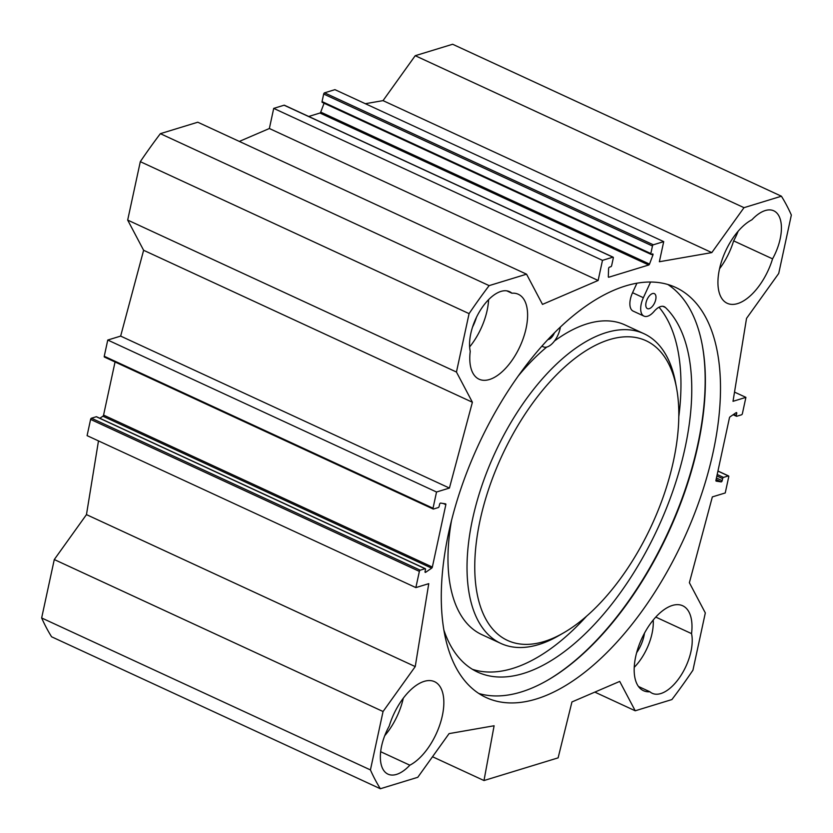 <?xml version="1.0" encoding="UTF-8"?>
<svg xmlns="http://www.w3.org/2000/svg" width="833" height="833" viewBox="0 0 833 833"><rect width="100%" height="100%" fill="white"/><g stroke="black" fill="none" stroke-linecap="round" stroke-linejoin="round"><path stroke-width="1.25" d="M638.474 686.486L649.886 691.765A46.773 23.386 -65.2 0 1 643.461 690.692A46.773 23.386 -65.2 0 1 641.858 638.411A46.773 23.386 -65.2 0 1 682.706 605.768A46.773 23.386 -65.2 0 1 691.546 633.621L655.769 617.086M409.836 765.194A38.526 19.263 -65.2 0 1 387.991 774.149A38.526 19.263 -65.2 0 1 389.209 726.105A46.773 23.386 -65.2 0 1 434.555 681.686A46.773 23.386 -65.2 0 1 440.824 721.638A46.773 23.386 -65.2 0 1 409.836 765.194L380.66 751.71M384.731 735.685A46.773 23.386 114.8 0 0 403.297 698.2M511.889 293.206A46.773 23.386 -65.2 0 1 518.324 294.278A46.773 23.386 -65.2 0 1 519.927 346.549A46.773 23.386 -65.2 0 1 479.069 379.202A46.773 23.386 -65.2 0 1 470.239 351.349A38.526 19.263 -65.2 0 1 481.266 308.824A38.526 19.263 -65.2 0 1 509.515 291.654A38.526 19.263 -65.2 0 1 511.889 293.206L506.808 290.852M469.625 346.934A46.773 23.386 114.8 0 0 488.607 299.641M772.566 258.855A46.773 23.386 -65.2 0 1 727.219 303.285A46.773 23.386 -65.2 0 1 720.962 263.322A46.773 23.386 -65.2 0 1 751.939 219.766A38.526 19.263 -65.2 0 1 773.784 210.811A38.526 19.263 -65.2 0 1 772.566 258.855L733.634 240.862A38.526 19.263 114.8 0 0 738.111 231.282M719.545 268.767A46.773 23.386 114.8 0 0 733.634 240.862M104.677 357.076A1.104 0.552 -65.2 0 1 104.427 357.065A1.104 0.552 -65.2 0 1 104.25 356.264L107.759 340.041L120.65 336.095L143.62 250.285L127.678 220.079L456.453 372.039L472.394 402.245L449.424 488.065L436.534 492.011L433.025 508.234A1.104 0.552 114.8 0 0 433.202 509.036A1.104 0.552 114.8 0 0 433.452 509.046L438.283 507.568A1.104 0.552 114.8 0 0 439.147 506.36L439.595 504.298A1.104 0.552 -65.2 0 1 440.626 503.08L445.572 503.85A1.104 0.552 -65.2 0 1 445.645 503.871A1.104 0.552 -65.2 0 1 445.832 504.673L432.348 567.054A1.104 0.552 -65.2 0 1 431.671 568.158L425.663 572.281A1.104 0.552 -65.2 0 1 425.236 572.365A1.104 0.552 -65.2 0 1 425.049 571.563L425.496 569.501A1.104 0.552 114.8 0 0 425.309 568.7A1.104 0.552 114.8 0 0 425.069 568.7L420.238 570.178A1.104 0.552 114.8 0 0 419.374 571.376L415.865 587.598L428.756 583.662L415.24 666.587L383.055 711.517L54.28 559.547L41.65 617.961A371.456 185.728 114.8 0 0 51.584 636.787L380.358 788.747A371.456 185.728 -65.2 0 1 370.425 769.921L383.055 711.517M717.952 471.02L728.573 475.935A1.104 0.552 114.8 0 1 728.75 476.736L725.241 492.959L712.35 496.905L689.38 582.715L705.322 612.921L692.941 670.19A370.612 185.311 -65.2 0 1 671.898 699.564L635.225 710.788L619.721 681.415L571.948 701.948L558.12 757.863L483.994 780.542L494.104 725.762L449.07 733.623L417.781 777.304L380.358 788.747M728.573 475.935A1.104 0.552 114.8 0 0 728.323 475.924L723.492 477.403A1.104 0.552 114.8 0 0 722.628 478.6L722.18 480.672A1.104 0.552 -65.2 0 1 721.149 481.891L716.203 481.12A1.104 0.552 -65.2 0 1 716.13 481.099A1.104 0.552 -65.2 0 1 715.943 480.297L729.427 417.916A1.104 0.552 -65.2 0 1 730.104 416.802L736.112 412.689A1.104 0.552 -65.2 0 1 736.539 412.595A1.104 0.552 -65.2 0 1 736.726 413.397L736.278 415.459A1.104 0.552 114.8 0 0 736.466 416.261A1.104 0.552 114.8 0 0 736.705 416.271L741.537 414.792A1.104 0.552 114.8 0 0 742.401 413.595L745.91 397.362L733.019 401.308L746.535 318.383L778.72 273.453L791.35 215.039A371.456 185.728 -65.2 0 0 781.416 196.213L452.642 44.253L415.219 55.696L383.034 100.626L365.354 103.709M456.453 372.039L469.083 313.635A371.456 185.728 -65.2 0 1 489.138 285.625L526.55 274.182L542.491 304.389L598.136 280.471L602.488 260.354L612.88 257.168A1.104 0.552 -65.2 0 1 613.119 257.178A1.104 0.552 -65.2 0 1 613.307 257.98L611.672 265.529A1.104 0.552 -65.2 0 1 610.808 266.727L609.496 267.133A1.104 0.552 114.8 0 0 608.59 268.611L608.309 276.681A1.104 0.552 114.8 0 0 608.527 277.212A1.104 0.552 114.8 0 0 608.777 277.222L648.73 264.998A1.104 0.552 114.8 0 0 649.511 264.082L652.916 255.044A1.104 0.552 114.8 0 0 652.822 253.961A1.104 0.552 114.8 0 0 652.583 253.95L651.26 254.357A1.104 0.552 -65.2 0 1 651.01 254.346A1.104 0.552 -65.2 0 1 650.833 253.544L652.458 246.006A1.104 0.552 -65.2 0 1 653.322 244.798L663.714 241.622L659.372 261.739L711.809 252.597L744.004 207.667L781.416 196.213M625.541 285.948A225.899 112.955 -65.2 0 1 675.667 287.427A225.899 112.955 -65.2 0 1 683.414 539.878A225.899 112.955 -65.2 0 1 486.108 697.533A225.899 112.955 -65.2 0 1 460.836 488.95A225.899 112.955 -65.2 0 1 625.541 285.948M691.546 633.621A38.526 19.263 -65.2 0 1 680.509 676.146A38.526 19.263 -65.2 0 1 652.26 693.306A38.526 19.263 -65.2 0 1 649.886 691.765M472.54 327.067A30.269 15.129 114.8 0 0 476.445 317.331M702.229 344.883A227.003 113.496 -65.2 0 1 547.073 680.54M478.798 693.483A225.899 112.955 114.8 0 0 547.552 680.269A225.899 112.955 114.8 0 0 702.334 345.424A225.899 112.955 114.8 0 0 667.837 284.49M324.089 103.24L320.726 112.111A1.104 0.552 -65.2 0 1 319.955 113.028L308.71 116.474M483.994 780.542L432.504 756.739M634.236 667.337A38.526 19.263 114.8 0 0 653.218 620.044M636.641 652.708A24.761 12.38 114.8 0 0 644.482 633.174M526.55 274.182L197.775 122.212L160.363 133.665A371.456 185.728 114.8 0 0 140.308 161.664L127.678 220.079M284.511 105.395A1.104 0.552 114.8 0 0 284.345 105.208A1.104 0.552 114.8 0 0 284.105 105.208L273.713 108.384L269.361 128.511L239.321 141.423M663.714 241.622L334.939 89.652L324.547 92.827A1.104 0.552 114.8 0 0 323.683 94.035L322.059 101.584A1.104 0.552 114.8 0 0 322.236 102.386A1.104 0.552 114.8 0 0 322.486 102.386M54.28 559.547L86.465 514.617L98.481 440.896M415.865 587.598L87.09 435.638L90.599 419.405A1.104 0.552 -65.2 0 1 91.463 418.208L96.295 416.729A1.104 0.552 -65.2 0 1 96.534 416.739A1.104 0.552 -65.2 0 1 96.701 416.916M99.866 418.27L102.896 416.198A1.104 0.552 114.8 0 0 103.573 415.084L115.048 361.98M107.759 340.041L436.534 492.011M120.65 336.095L449.424 488.065M143.62 250.285L472.394 402.245M86.465 514.617L415.24 666.587M370.425 769.921L41.65 617.961M469.083 313.635L140.308 161.664M734.519 392.104L745.91 397.362M635.225 710.788L594.835 692.119M744.004 207.667L415.219 55.696M711.809 252.597L383.034 100.626M602.488 260.354L273.713 108.384M598.136 280.471L269.361 128.511M489.138 285.625L160.363 133.665M544.147 641.525A165.09 82.55 -65.2 0 1 508.942 441.542A165.09 82.55 -65.2 0 1 676.594 388.22A165.09 82.55 -65.2 0 1 563.483 632.934A165.09 82.55 -65.2 0 1 544.147 641.525M655.717 299.641A8.257 4.123 -65.2 0 1 647.428 308.616A8.257 4.123 -65.2 0 1 647.137 299.391A8.257 4.123 -65.2 0 1 654.353 293.622A8.257 4.123 -65.2 0 1 655.717 299.641M554.424 332.836A8.257 4.123 -65.2 0 1 547.916 339.562M443.854 629.977A206.365 103.177 114.8 0 0 477.653 672.106A206.365 103.177 114.8 0 0 650.209 543.814A206.365 103.177 114.8 0 0 665.411 307.481A16.514 8.257 114.8 0 0 664.245 306.679A16.514 8.257 114.8 0 0 654.103 311.396A16.514 8.257 -65.2 0 1 643.961 316.103A16.514 8.257 -65.2 0 1 643.368 297.704L650.583 282.023M472.384 669.295A206.365 103.177 114.8 0 0 586.578 616.191M678.801 416.667A206.365 103.177 114.8 0 0 659.028 307.221M560.349 327.088A16.514 8.257 -65.2 0 1 553.466 342.259A16.514 8.257 -65.2 0 1 543.418 346.861A16.514 8.257 -65.2 0 1 542.116 345.924M643.961 316.103L633.142 311.105A16.514 8.257 -65.2 0 1 632.559 292.706L636.933 283.21M563.483 632.934L558.714 635.683A170.598 85.299 -65.2 0 1 538.732 644.555A170.598 85.299 -65.2 0 1 500.872 643.44L481.838 634.642A170.598 85.299 -65.2 0 1 451.538 520.386M518.334 375.881A170.598 85.299 -65.2 0 1 546.719 347.069M554.486 340.999A170.598 85.299 -65.2 0 1 624.989 324.932L644.024 333.731A170.598 85.299 -65.2 0 1 675.594 382.805L676.594 388.22M500.872 643.44A170.598 85.299 -65.2 0 1 495.031 452.798A170.598 85.299 -65.2 0 1 644.024 333.731M648.73 264.998L319.955 113.028M443.281 503.496L445.832 504.673M103.573 415.084L432.348 567.054M104.25 356.264L433.025 508.234M90.599 419.405L419.374 571.376M91.463 418.208L420.238 570.178M96.295 416.729L425.069 568.7M425.017 571.99L425.663 572.281M102.896 416.198L431.671 568.158M735.737 412.939L736.726 413.397M733.758 414.303L736.278 415.459M717.931 471.114L728.323 475.924M717.203 474.498L723.492 477.403M716.88 475.945L722.628 478.6M716.432 478.007L722.18 480.672M716.099 479.548L721.149 481.891M653.322 244.798L324.547 92.827M652.458 246.006L323.683 94.035M650.833 253.544L322.059 101.584M652.916 255.044L651.364 254.325M649.511 264.082L320.726 112.111M612.88 257.168L284.105 105.208M665.411 307.481L662.87 306.315M643.368 297.704L632.559 292.706M433.202 509.036L104.427 357.065M425.309 568.7L96.534 416.739M733.134 414.73L736.466 416.261M651.01 254.346L322.236 102.386M613.119 257.178L284.345 105.208M543.418 346.861L541.898 346.164"/></g></svg>
